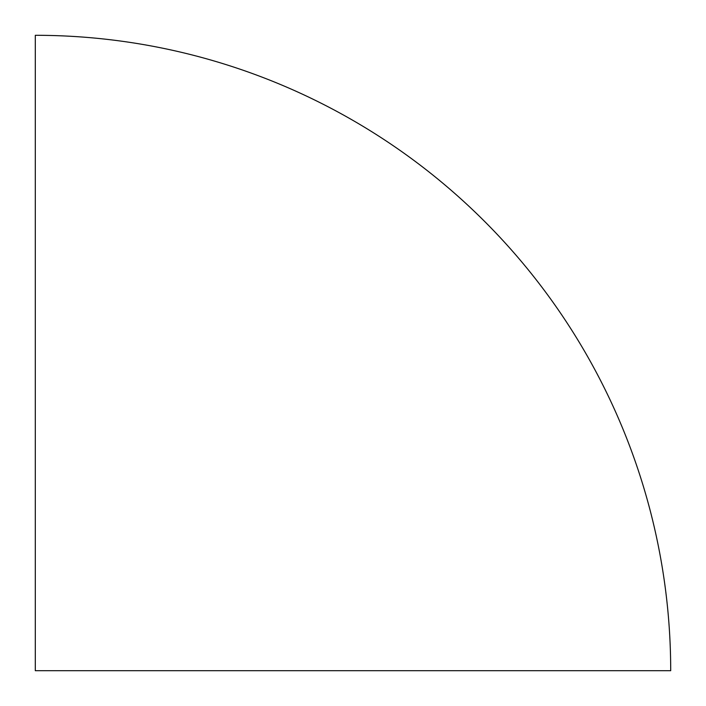<?xml version="1.0" encoding="UTF-8"?>
<svg xmlns="http://www.w3.org/2000/svg" width="706" height="706" viewBox="0 0 706 706"><rect width="100%" height="100%" fill="white"/><g stroke="black" fill="none" stroke-linecap="round" stroke-linejoin="round"><path stroke-width="1.06" d="M35.3 35.3A635.4 635.4 0 0 1 670.7 670.7L35.3 670.7L35.3 35.3"/></g></svg>
